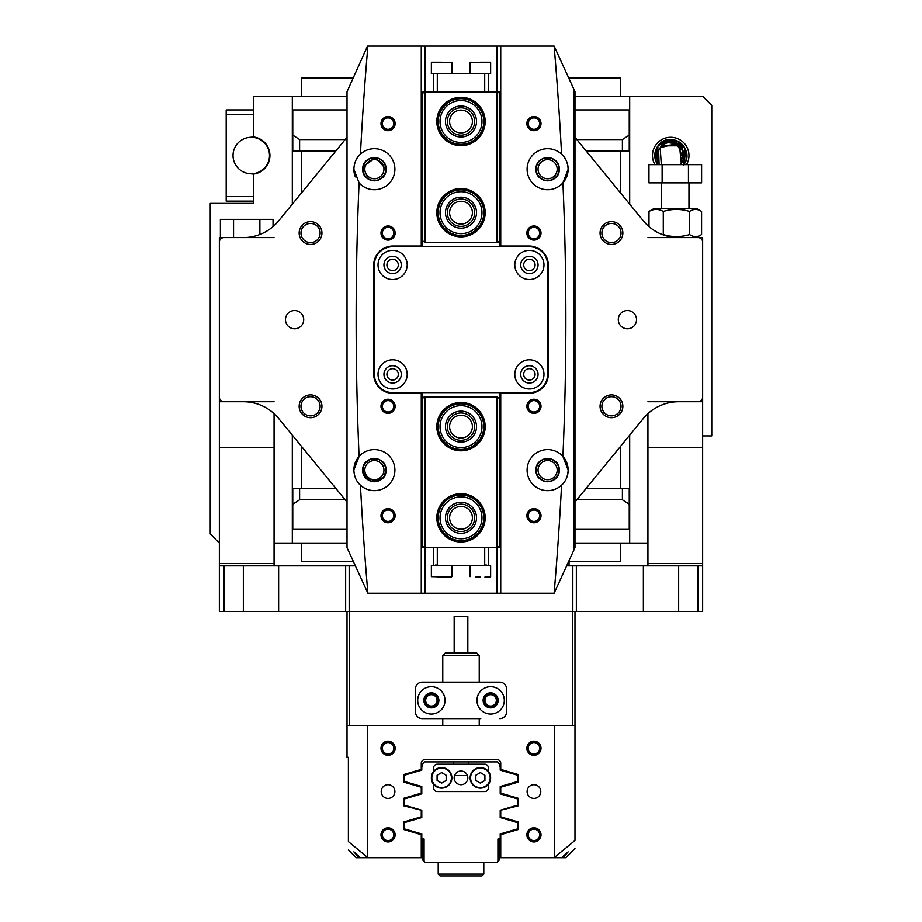 <?xml version="1.0" encoding="UTF-8"?>
<svg xmlns="http://www.w3.org/2000/svg" width="922" height="922" viewBox="0 0 922 922"><rect width="100%" height="100%" fill="white"/><g stroke="black" fill="none" stroke-linecap="round" stroke-linejoin="round"><path stroke-width="1.38" d="M223.919 565.866L223.919 611.459L219.355 611.459L219.355 565.866L355.224 565.866M223.919 611.459L345.646 611.459L345.646 565.866M566.776 565.866L702.645 565.866L702.645 611.459L698.081 611.459L698.081 565.866M576.354 565.866L576.354 611.459L698.081 611.459M576.354 611.459L574.982 611.459L574.982 725.441L347.018 725.441L347.018 611.459L345.646 611.459M294.579 310.541A9.116 9.116 0 0 0 285.463 319.657A9.116 9.116 0 0 0 294.579 328.774A9.116 9.116 0 0 0 303.707 319.657A9.116 9.116 0 0 0 294.579 310.541M627.421 310.541A9.116 9.116 0 0 0 618.293 319.657A9.116 9.116 0 0 0 627.421 328.774A9.116 9.116 0 0 0 636.537 319.657A9.116 9.116 0 0 0 627.421 310.541M310.541 244.434A11.398 11.398 0 0 1 299.143 233.036A11.398 11.398 0 0 1 310.541 221.637A11.398 11.398 0 0 1 321.939 233.036A11.398 11.398 0 0 1 310.541 244.434M310.541 223.458A9.577 9.577 0 0 0 300.964 233.036A9.577 9.577 0 0 0 310.541 242.613A9.577 9.577 0 0 0 320.118 233.036A9.577 9.577 0 0 0 310.541 223.458M374.378 180.597A11.398 11.398 0 0 1 362.98 169.199A11.398 11.398 0 0 1 374.378 157.8A11.398 11.398 0 0 1 385.776 169.199A11.398 11.398 0 0 1 374.378 180.597M374.378 159.633A9.577 9.577 0 0 0 364.801 169.199A9.577 9.577 0 0 0 374.378 178.776A9.577 9.577 0 0 0 383.944 169.199A9.577 9.577 0 0 0 374.378 159.633M547.622 180.597A11.398 11.398 0 0 1 536.224 169.199A11.398 11.398 0 0 1 547.622 157.8A11.398 11.398 0 0 1 559.02 169.199A11.398 11.398 0 0 1 547.622 180.597M547.622 159.633A9.577 9.577 0 0 0 538.056 169.199A9.577 9.577 0 0 0 547.622 178.776A9.577 9.577 0 0 0 557.199 169.199A9.577 9.577 0 0 0 547.622 159.633M611.459 244.434A11.398 11.398 0 0 1 600.061 233.036A11.398 11.398 0 0 1 611.459 221.637A11.398 11.398 0 0 1 622.857 233.036A11.398 11.398 0 0 1 611.459 244.434M611.459 223.458A9.577 9.577 0 0 0 601.882 233.036A9.577 9.577 0 0 0 611.459 242.613A9.577 9.577 0 0 0 621.036 233.036A9.577 9.577 0 0 0 611.459 223.458M611.459 417.689A11.398 11.398 0 0 1 600.061 406.291A11.398 11.398 0 0 1 611.459 394.893A11.398 11.398 0 0 1 622.857 406.291A11.398 11.398 0 0 1 611.459 417.689M611.459 396.714A9.577 9.577 0 0 0 601.882 406.291A9.577 9.577 0 0 0 611.459 415.868A9.577 9.577 0 0 0 621.036 406.291A9.577 9.577 0 0 0 611.459 396.714M310.541 417.689A11.398 11.398 0 0 1 299.143 406.291A11.398 11.398 0 0 1 310.541 394.893A11.398 11.398 0 0 1 321.939 406.291A11.398 11.398 0 0 1 310.541 417.689M310.541 396.714A9.577 9.577 0 0 0 300.964 406.291A9.577 9.577 0 0 0 310.541 415.868A9.577 9.577 0 0 0 320.118 406.291A9.577 9.577 0 0 0 310.541 396.714M547.622 481.515A11.398 11.398 0 0 1 536.224 470.116A11.398 11.398 0 0 1 547.622 458.718A11.398 11.398 0 0 1 559.02 470.116A11.398 11.398 0 0 1 547.622 481.515M547.622 460.539A9.577 9.577 0 0 0 538.056 470.116A9.577 9.577 0 0 0 547.622 479.694A9.577 9.577 0 0 0 557.199 470.116A9.577 9.577 0 0 0 547.622 460.539M374.378 481.515A11.398 11.398 0 0 1 362.98 470.116A11.398 11.398 0 0 1 374.378 458.718A11.398 11.398 0 0 1 385.776 470.116A11.398 11.398 0 0 1 374.378 481.515M374.378 460.539A9.577 9.577 0 0 0 364.801 470.116A9.577 9.577 0 0 0 374.378 479.694A9.577 9.577 0 0 0 383.944 470.116A9.577 9.577 0 0 0 374.378 460.539M346.557 501.211A4.564 4.564 0 0 1 345.646 500.358L278.628 418.45A45.593 45.593 0 0 0 243.339 401.727L223.919 401.727A4.564 4.564 0 0 1 219.355 397.175L219.355 242.152A4.564 4.564 0 0 1 223.919 237.588L243.339 237.588A45.593 45.593 0 0 0 278.628 220.865L345.646 138.957A4.564 4.564 0 0 1 347.018 137.827M574.982 137.827A4.564 4.564 0 0 1 576.354 138.957L643.372 220.865A45.593 45.593 0 0 0 678.661 237.588L698.081 237.588A4.564 4.564 0 0 1 702.645 242.152L702.645 397.175A4.564 4.564 0 0 1 698.081 401.727L678.661 401.727A45.593 45.593 0 0 0 643.372 418.45L576.354 500.358A4.564 4.564 0 0 1 574.982 501.487M353.172 78.013L301.425 78.013L301.425 96.257M568.828 78.013L620.575 78.013L620.575 96.257M702.034 399.445L702.645 399.445L702.645 401.727L647.936 401.727M702.645 401.727L702.645 447.32L647.936 447.32L647.936 413.632M647.936 565.866L647.936 563.584L702.645 563.584L702.645 447.32M702.645 563.584L702.645 565.866M647.936 237.588L702.645 237.588L702.645 239.87L702.034 239.87M702.645 399.445L702.645 239.87M647.936 563.584L647.936 447.32M574.982 109.925L629.242 109.925L629.242 135.119L622.396 139.568L622.396 150.966M622.396 139.568L576.849 139.568M345.151 139.568L299.604 139.568L299.604 150.966M299.604 139.568L292.758 135.119L292.758 150.966M292.758 135.119L292.758 109.925L347.018 109.925M629.242 135.119L629.242 150.966M253.55 114.489L226.19 114.489L226.19 109.925L253.55 109.925M226.19 201.123L253.55 201.123L226.19 201.123L226.19 196.559L253.55 196.559M226.19 114.489L226.19 196.559M250.577 137.297A18.463 18.463 0 0 1 253.55 137.055L253.55 136.975A18.694 18.694 0 0 1 253.55 174.074L253.55 173.993A18.463 18.463 0 0 1 250.577 173.751M247.073 137.781A18.233 18.233 0 0 0 233.52 159.725A18.233 18.233 0 0 0 255.475 173.267A18.233 18.233 0 0 0 269.017 151.323A18.233 18.233 0 0 0 247.073 137.781M654.931 164.646A18.233 18.233 0 0 1 670.732 137.286A18.233 18.233 0 0 1 686.521 164.646M670.732 139.568L684.873 148.131L683.824 164.646A15.962 15.962 0 0 0 670.732 139.568A15.962 15.962 0 0 0 657.64 164.646L657.893 146.056L657.64 164.646L656.291 148.742L657.64 164.646L655.715 160.935M253.55 136.975L253.55 96.257L347.018 96.257M586.173 150.966L629.691 150.966L629.691 96.257L574.982 96.257M629.691 96.257L702.645 96.257L711.761 105.373L711.761 435.922L702.645 435.922M253.55 174.074L253.55 203.393L210.239 203.393L210.239 533.953L219.355 543.07M292.309 204.154L292.309 150.966L335.827 150.966M301.425 150.966L301.425 193.009M301.425 230.108L301.425 235.951M301.425 403.363L301.425 409.207M301.425 446.306L301.425 488.36L335.827 488.36M586.173 488.36L620.575 488.36L620.575 446.306M620.575 409.207L620.575 403.363M620.575 235.951L620.575 230.108M620.575 193.009L620.575 150.966M629.691 150.966L629.691 204.154M629.691 435.161L629.691 543.07L647.936 543.07M274.065 543.07L292.309 543.07L292.309 435.161M292.309 150.966L292.309 96.257M629.691 543.07L574.982 543.07M347.018 543.07L292.309 543.07M301.425 488.36L292.309 488.36M629.691 488.36L620.575 488.36M301.425 543.07L301.425 561.302L353.172 561.302M620.575 543.07L620.575 561.302L569.058 561.302M347.018 529.389L292.758 529.389L292.758 504.196L299.604 499.759L299.604 488.36M299.604 499.759L345.151 499.759M576.849 499.759L622.396 499.759L622.396 488.36M622.396 499.759L629.242 504.196L629.242 488.36M629.242 504.196L629.242 529.389L574.982 529.389M292.758 504.196L292.758 488.36M274.065 401.727L219.355 401.727L219.355 237.588L274.065 237.588M274.065 413.632L274.065 447.32L219.355 447.32L219.355 401.727M219.355 565.866L219.355 563.584L274.065 563.584L274.065 447.32M274.065 563.584L274.065 565.866M219.355 563.584L219.355 447.32M219.966 239.87L219.355 239.87M219.355 399.445L219.966 399.445M662.123 182.879L662.123 164.646L648.961 164.646L648.961 182.879L701.607 182.879L701.607 164.646L688.446 164.646L688.446 182.879M662.123 164.646L688.446 164.646M233.554 237.588L233.554 219.355L220.393 219.355L220.393 237.588M233.554 219.355L259.877 219.355L259.877 234.488M259.877 219.355L273.039 219.355L273.039 226.605M683.294 159.275L677.705 144.431L661.904 145.826L679.502 145.791L681.277 163.309L680.148 164.646L681.277 163.309C691.961 150.182 669.568 133.655 660.187 147.739A13.104 13.104 0 0 1 677.716 144.431L673.348 142.68M676.299 143.659L660.187 147.739L661.316 164.646L660.187 147.739L658.631 150.482L659.103 164.646M673.878 142.806L683.064 151.081L681.277 163.309C691.973 150.182 669.568 133.644 660.187 147.739L661.316 164.646L660.187 147.739L658.631 150.482A13.104 13.104 0 0 1 660.187 147.739L658.873 149.94M661.316 164.646L660.187 147.739L658.631 150.493M660.187 147.739L658.631 150.482L660.187 147.739M668.346 139.741L657.893 146.056C669.326 128.896 696.583 149.03 683.571 164.992C696.583 149.018 669.314 128.896 657.893 146.056L654.954 157.916M683.571 164.992C696.594 149.018 669.314 128.896 657.893 146.056C669.326 128.896 696.583 149.018 683.571 164.992C696.594 149.007 669.303 128.907 657.893 146.056L659.991 143.728L657.893 146.056C669.314 128.907 696.583 149.007 683.571 164.992C696.583 149.018 669.314 128.896 657.893 146.056C669.326 128.896 696.583 149.018 683.571 164.992C696.594 149.007 669.303 128.907 657.893 146.056L657.628 164.646L656.291 148.742L657.64 164.646L657.893 146.056L657.628 164.646L657.893 146.056L657.628 164.646L657.893 146.056L657.063 163.77M685.173 162.318L681.416 143.671L662.492 141.861L682.372 144.616L683.824 164.646M685.3 162.03L686.222 159.356M686.233 159.322L685.127 148.638L677.497 141.078L666.802 140.052L657.893 146.056L666.813 140.052L677.52 141.078L685.138 148.673L686.222 159.368M683.594 164.969L684.527 163.54M656.291 148.73L657.64 164.646M681.888 147.543L673.832 140.974L663.414 141.343L657.893 146.056M683.467 164.646L685 153.259L677.716 144.431M701.584 211.438L696.375 208.418L654.228 208.418L648.996 211.438C653.744 208.764 658.515 208.764 663.287 211.438C672.069 208.764 680.839 208.764 689.575 211.438C693.563 208.764 697.574 208.764 701.584 211.438L701.584 234.568L696.375 237.588M701.584 234.568C697.585 237.242 693.586 237.242 689.575 234.568C680.839 237.242 672.069 237.242 663.287 234.568L663.287 211.438M648.996 211.438L648.996 226.628M689.575 211.438L689.575 234.568M467.834 777.88A6.834 6.834 0 0 0 461 771.034A6.834 6.834 0 0 0 454.166 777.88A6.834 6.834 0 0 0 461 784.714A6.834 6.834 0 0 0 467.834 777.88M433.64 771.426L433.64 767.842A3.642 3.642 0 0 1 437.293 764.2L484.707 764.2A3.642 3.642 0 0 1 488.36 767.842L488.36 771.426M488.36 784.322L488.36 787.907A3.642 3.642 0 0 1 484.707 791.549L437.293 791.549A3.642 3.642 0 0 1 433.64 787.907L433.64 784.322M480.374 788.137A10.257 10.257 0 0 1 470.116 777.88A10.257 10.257 0 0 1 480.374 767.611A10.257 10.257 0 0 1 490.631 777.88A10.257 10.257 0 0 1 480.374 788.137A10.257 10.257 0 0 0 490.631 777.88A10.257 10.257 0 0 0 480.374 767.611M480.374 772.636L475.833 775.252L475.833 780.496L480.374 783.112L484.914 780.496L484.914 775.252L480.374 772.636M441.626 788.137A10.257 10.257 0 0 1 431.369 777.88A10.257 10.257 0 0 1 441.626 767.611A10.257 10.257 0 0 1 451.884 777.88A10.257 10.257 0 0 1 441.626 788.137A10.257 10.257 0 0 0 451.884 777.88A10.257 10.257 0 0 0 441.626 767.611M441.626 772.636L437.086 775.252L437.086 780.496L441.626 783.112L446.167 780.496L446.167 775.252L441.626 772.636M574.982 848.54L565.866 857.667L500.738 857.667L500.738 834.687L518.152 829.546L518.152 821.951L500.738 816.811L500.738 810.208L518.152 805.84C508.333 808.306 508.333 808.306 518.152 805.84L518.152 798.245C509.785 795.778 509.785 795.778 518.152 798.245L500.738 793.104L500.738 787.261L518.152 782.133L518.152 774.538L500.738 769.397L500.738 763.289A3.642 3.642 0 0 0 497.085 759.636L424.915 759.636A3.642 3.642 0 0 0 421.262 763.289L421.262 769.397L403.848 774.538L403.848 782.133L421.262 787.261L421.262 793.104L403.848 798.245L403.848 805.84L421.262 810.208L421.262 816.811L403.848 821.951L403.848 829.546L421.262 834.687L421.262 857.667L359.073 857.667L353.852 851.836L360.433 857.667M483.566 700.363A7.065 7.065 0 0 1 490.631 693.298A7.065 7.065 0 0 1 497.707 700.363A7.065 7.065 0 0 1 490.631 707.428A7.065 7.065 0 0 1 483.566 700.363M496.336 700.363A5.705 5.705 0 0 0 490.631 694.669A5.705 5.705 0 0 0 484.937 700.363A5.705 5.705 0 0 0 490.631 706.068A5.705 5.705 0 0 0 496.336 700.363M424.293 700.363A7.065 7.065 0 0 1 431.369 693.298A7.065 7.065 0 0 1 438.434 700.363A7.065 7.065 0 0 1 431.369 707.428A7.065 7.065 0 0 1 424.293 700.363M437.063 700.363A5.705 5.705 0 0 0 431.369 694.669A5.705 5.705 0 0 0 425.664 700.363A5.705 5.705 0 0 0 431.369 706.068A5.705 5.705 0 0 0 437.063 700.363M526.877 834.871A7.065 7.065 0 0 1 533.953 827.795A7.065 7.065 0 0 1 541.018 834.871A7.065 7.065 0 0 1 533.953 841.936A7.065 7.065 0 0 1 526.877 834.871M539.647 834.871A5.705 5.705 0 0 0 533.953 829.166A5.705 5.705 0 0 0 528.248 834.871A5.705 5.705 0 0 0 533.953 840.564A5.705 5.705 0 0 0 539.647 834.871M526.877 748.238A7.065 7.065 0 0 1 533.953 741.173A7.065 7.065 0 0 1 541.018 748.238A7.065 7.065 0 0 1 533.953 755.302A7.065 7.065 0 0 1 526.877 748.238M539.647 748.238A5.705 5.705 0 0 0 533.953 742.544A5.705 5.705 0 0 0 528.248 748.238A5.705 5.705 0 0 0 533.953 753.942A5.705 5.705 0 0 0 539.647 748.238M380.982 748.238A7.065 7.065 0 0 1 388.047 741.173A7.065 7.065 0 0 1 395.123 748.238A7.065 7.065 0 0 1 388.047 755.302A7.065 7.065 0 0 1 380.982 748.238M393.752 748.238A5.705 5.705 0 0 0 388.047 742.544A5.705 5.705 0 0 0 382.353 748.238A5.705 5.705 0 0 0 388.047 753.942A5.705 5.705 0 0 0 393.752 748.238M380.982 834.871A7.065 7.065 0 0 1 388.047 827.795A7.065 7.065 0 0 1 395.123 834.871A7.065 7.065 0 0 1 388.047 841.936A7.065 7.065 0 0 1 380.982 834.871M393.752 834.871A5.705 5.705 0 0 0 388.047 829.166A5.705 5.705 0 0 0 382.353 834.871A5.705 5.705 0 0 0 388.047 840.564A5.705 5.705 0 0 0 393.752 834.871M394.893 791.549A6.834 6.834 0 0 0 388.047 784.714A6.834 6.834 0 0 0 381.212 791.549A6.834 6.834 0 0 0 388.047 798.394A6.834 6.834 0 0 0 394.893 791.549M540.788 791.549A6.834 6.834 0 0 0 533.953 784.714A6.834 6.834 0 0 0 527.107 791.549A6.834 6.834 0 0 0 533.953 798.394A6.834 6.834 0 0 0 540.788 791.549M562.927 857.667L568.148 851.836L561.567 857.667M347.018 725.441L347.018 757.354L348.389 757.354L348.389 841.579C348.389 852.689 348.389 852.689 348.389 841.579L367.878 857.667M348.389 849.911L356.134 857.667L359.073 857.667M554.122 857.667L574.982 840.438C574.982 851.248 574.982 851.248 574.982 840.438L574.982 725.441M554.468 725.441L554.468 857.322M367.532 725.441L367.532 857.322M572.7 725.441L572.7 611.459L349.3 611.459L349.3 725.441M572.7 611.459L574.982 611.459M347.018 611.459L349.3 611.459M461 761.918L424.523 761.918L422.702 763.739L422.702 766.021L421.792 766.021L421.792 770.135L404.009 775.344L404.009 781.326L421.792 786.535L421.792 793.842L404.009 799.051L404.009 805.033L421.792 810.242L421.792 817.549L404.009 822.758L404.009 828.74L421.792 833.949L421.792 838.974L424.074 838.974L424.074 861.309L424.984 862.22L497.016 862.22L497.926 861.309L497.926 838.974L500.208 838.974L500.208 833.949L517.991 828.74L517.991 822.758L500.208 817.549L500.208 810.242L517.991 805.033L517.991 799.051L500.208 793.842L500.208 786.535L517.991 781.326L517.991 775.344L500.208 770.135L500.208 766.021L499.298 766.021L499.298 763.739L497.477 761.918L461 761.918M468.295 764.2L468.295 761.918M453.705 761.918L453.705 764.2M454.558 775.598L467.442 775.598M424.074 861.309L422.702 859.938L422.702 838.974M499.298 838.974L499.298 859.938L497.926 861.309M421.792 786.535L421.792 793.842M421.792 810.242L421.792 817.549M500.208 817.549L500.208 810.242M500.208 793.842L500.208 786.535M500.738 857.667L499.298 857.667M422.702 857.667L421.262 857.667M500.738 850.822L499.298 850.822M422.702 850.822L421.262 850.822M476.962 700.363A13.68 13.68 0 0 0 490.631 714.043A13.68 13.68 0 0 0 504.311 700.363A13.68 13.68 0 0 0 490.631 686.683A13.68 13.68 0 0 0 476.962 700.363M483.116 700.363A7.526 7.526 0 0 0 490.631 707.889A7.526 7.526 0 0 0 498.157 700.363A7.526 7.526 0 0 0 490.631 692.837A7.526 7.526 0 0 0 483.116 700.363M417.689 700.363A13.68 13.68 0 0 0 431.369 714.043A13.68 13.68 0 0 0 445.038 700.363A13.68 13.68 0 0 0 431.369 686.683A13.68 13.68 0 0 0 417.689 700.363M423.843 700.363A7.526 7.526 0 0 0 431.369 707.889A7.526 7.526 0 0 0 438.884 700.363A7.526 7.526 0 0 0 431.369 692.837A7.526 7.526 0 0 0 423.843 700.363M506.593 688.965L506.593 711.761L506.593 688.965A6.834 6.834 0 0 0 499.759 682.13L422.241 682.13A6.834 6.834 0 0 0 415.407 688.965L415.407 711.761A6.834 6.834 0 0 0 422.241 718.607L480.765 718.607M480.765 682.13L499.759 682.13M499.759 718.607A6.834 6.834 0 0 0 506.593 711.761M445.499 652.811L476.501 652.811L479.233 655.542L442.767 655.542L445.499 652.811M454.166 652.811L454.166 616.334L467.834 616.334L467.834 652.811M483.796 874.079L481.976 875.9L440.025 875.9L438.204 874.079L483.796 874.079L483.796 862.22M574.982 773.765L574.982 787.446M574.982 789.728L574.982 819.37M437.293 547.461L437.293 565.693L433.64 565.693L433.64 547.461M437.293 565.693L484.707 565.693L484.707 547.461M488.36 547.461L488.36 565.693L484.707 565.693M451.423 577.091L431.369 576.642L451.423 577.091M437.086 577.091L441.626 577.091M433.64 565.693L431.369 565.693L431.369 576.642M484.914 577.091L490.181 577.091M490.631 576.642L490.631 565.693L488.36 565.693M475.833 577.091L480.374 577.091M451.884 73.622L451.884 62.684L431.369 62.684L431.369 73.622L433.64 73.622L433.64 91.866L433.64 73.622L437.293 73.622L437.293 91.866M484.707 91.866L484.707 73.622L488.36 73.622L488.36 91.866M484.707 73.622L437.293 73.622M441.626 62.223L431.819 62.223L441.626 62.223M480.374 62.223L490.181 62.223L480.374 62.223M488.36 73.622L490.631 73.622L490.631 62.684L470.577 62.223M347.018 331.517L347.018 307.81M535.094 264.948A5.705 5.705 0 0 0 529.389 259.255A5.705 5.705 0 0 0 523.696 264.948A5.705 5.705 0 0 0 529.389 270.653A5.705 5.705 0 0 0 535.094 264.948M535.094 374.378A5.705 5.705 0 0 0 529.389 368.673A5.705 5.705 0 0 0 523.696 374.378A5.705 5.705 0 0 0 529.389 380.071A5.705 5.705 0 0 0 535.094 374.378M398.304 374.378A5.705 5.705 0 0 0 392.611 368.673A5.705 5.705 0 0 0 386.906 374.378A5.705 5.705 0 0 0 392.611 380.071A5.705 5.705 0 0 0 398.304 374.378M398.304 264.948A5.705 5.705 0 0 0 392.611 259.255A5.705 5.705 0 0 0 386.906 264.948A5.705 5.705 0 0 0 392.611 270.653A5.705 5.705 0 0 0 398.304 264.948M526.877 123.606A7.065 7.065 0 0 1 533.953 116.541A7.065 7.065 0 0 1 541.018 123.606A7.065 7.065 0 0 1 533.953 130.67A7.065 7.065 0 0 1 526.877 123.606M539.647 123.606A5.705 5.705 0 0 0 533.953 117.912A5.705 5.705 0 0 0 528.248 123.606A5.705 5.705 0 0 0 533.953 129.311A5.705 5.705 0 0 0 539.647 123.606M380.982 123.606A7.065 7.065 0 0 1 388.047 116.541A7.065 7.065 0 0 1 395.123 123.606A7.065 7.065 0 0 1 388.047 130.67A7.065 7.065 0 0 1 380.982 123.606M393.752 123.606A5.705 5.705 0 0 0 388.047 117.912A5.705 5.705 0 0 0 382.353 123.606A5.705 5.705 0 0 0 388.047 129.311A5.705 5.705 0 0 0 393.752 123.606M526.877 233.036A7.065 7.065 0 0 1 533.953 225.971A7.065 7.065 0 0 1 541.018 233.036A7.065 7.065 0 0 1 533.953 240.1A7.065 7.065 0 0 1 526.877 233.036M539.647 233.036A5.705 5.705 0 0 0 533.953 227.331A5.705 5.705 0 0 0 528.248 233.036A5.705 5.705 0 0 0 533.953 238.729A5.705 5.705 0 0 0 539.647 233.036M380.982 233.036A7.065 7.065 0 0 1 388.047 225.971A7.065 7.065 0 0 1 395.123 233.036A7.065 7.065 0 0 1 388.047 240.1A7.065 7.065 0 0 1 380.982 233.036M393.752 233.036A5.705 5.705 0 0 0 388.047 227.331A5.705 5.705 0 0 0 382.353 233.036A5.705 5.705 0 0 0 388.047 238.729A5.705 5.705 0 0 0 393.752 233.036M526.877 406.291A7.065 7.065 0 0 1 533.953 399.226A7.065 7.065 0 0 1 541.018 406.291A7.065 7.065 0 0 1 533.953 413.356A7.065 7.065 0 0 1 526.877 406.291M539.647 406.291A5.705 5.705 0 0 0 533.953 400.586A5.705 5.705 0 0 0 528.248 406.291A5.705 5.705 0 0 0 533.953 411.984A5.705 5.705 0 0 0 539.647 406.291M380.982 406.291A7.065 7.065 0 0 1 388.047 399.226A7.065 7.065 0 0 1 395.123 406.291A7.065 7.065 0 0 1 388.047 413.356A7.065 7.065 0 0 1 380.982 406.291M393.752 406.291A5.705 5.705 0 0 0 388.047 400.586A5.705 5.705 0 0 0 382.353 406.291A5.705 5.705 0 0 0 388.047 411.984A5.705 5.705 0 0 0 393.752 406.291M380.982 515.709A7.065 7.065 0 0 1 388.047 508.644A7.065 7.065 0 0 1 395.123 515.709A7.065 7.065 0 0 1 388.047 522.774A7.065 7.065 0 0 1 380.982 515.709M393.752 515.709A5.705 5.705 0 0 0 388.047 510.016A5.705 5.705 0 0 0 382.353 515.709A5.705 5.705 0 0 0 388.047 521.414A5.705 5.705 0 0 0 393.752 515.709M526.877 515.709A7.065 7.065 0 0 1 533.953 508.644A7.065 7.065 0 0 1 541.018 515.709A7.065 7.065 0 0 1 533.953 522.774A7.065 7.065 0 0 1 526.877 515.709M539.647 515.709A5.705 5.705 0 0 0 533.953 510.016A5.705 5.705 0 0 0 528.248 515.709A5.705 5.705 0 0 0 533.953 521.414A5.705 5.705 0 0 0 539.647 515.709M384.025 476.605L385.995 470.116C386.721 485.122 362.035 485.133 362.749 470.116C362.023 455.111 386.721 455.122 385.995 470.116C386.721 455.122 362.035 455.111 362.749 470.116A11.629 11.629 0 0 1 374.378 458.488A11.629 11.629 0 0 1 385.995 470.116A11.629 11.629 0 0 1 374.378 481.745A11.629 11.629 0 0 1 362.749 470.116M362.98 166.905L375.519 157.639L385.995 169.199C386.721 154.205 362.035 154.193 362.749 169.199C362.023 184.216 386.721 184.193 385.995 169.199A11.629 11.629 0 0 0 374.378 157.581A11.629 11.629 0 0 0 362.749 169.199A11.629 11.629 0 0 0 374.378 180.827A11.629 11.629 0 0 0 385.995 169.199C386.721 184.204 362.035 184.216 362.749 169.199M559.02 169.199A11.398 11.398 0 0 0 547.622 157.8A11.398 11.398 0 0 0 536.224 169.199A11.398 11.398 0 0 0 547.622 180.597A11.398 11.398 0 0 0 559.02 169.199M385.776 470.116A11.398 11.398 0 0 0 374.378 458.718A11.398 11.398 0 0 0 362.98 470.116A11.398 11.398 0 0 0 374.378 481.515A11.398 11.398 0 0 0 385.776 470.116M385.776 169.199A11.398 11.398 0 0 0 374.378 157.8A11.398 11.398 0 0 0 362.98 169.199A11.398 11.398 0 0 0 374.378 180.597A11.398 11.398 0 0 0 385.776 169.199M559.02 470.116A11.398 11.398 0 0 0 547.622 458.718A11.398 11.398 0 0 0 536.224 470.116A11.398 11.398 0 0 0 547.622 481.515A11.398 11.398 0 0 0 559.02 470.116M536.005 470.116A11.629 11.629 0 0 1 547.622 458.488A11.629 11.629 0 0 1 559.251 470.116C559.861 455.065 535.371 455.065 536.005 470.116C535.371 455.076 559.885 455.065 559.251 470.116C559.861 485.168 535.371 485.168 536.005 470.116C535.371 485.168 559.885 485.168 559.251 470.116A11.629 11.629 0 0 1 547.622 481.745A11.629 11.629 0 0 1 536.005 470.116M359.073 182.867L353.852 169.199C354.209 162.721 356.399 157.708 360.433 154.147A20.515 20.515 0 0 1 394.893 169.199A20.515 20.515 0 0 1 359.073 182.867A3191.538 3191.538 0 0 0 359.073 456.459L353.852 470.116A20.515 20.515 0 0 1 381.685 450.95A20.515 20.515 0 0 1 382.584 488.925A20.515 20.515 0 0 1 360.433 485.168A3191.538 3191.538 0 0 0 367.878 593.226L421.262 593.226L421.262 392.611M573.611 550.665L554.122 593.226A3191.538 3191.538 0 0 0 561.567 485.168C565.601 481.618 567.791 476.593 568.148 470.116A20.515 20.515 0 0 1 539.416 488.925A20.515 20.515 0 0 1 540.315 450.95A20.515 20.515 0 0 1 568.148 470.116L562.927 456.459A3191.538 3191.538 0 0 0 562.927 182.867A20.515 20.515 0 0 0 539.416 150.401A20.515 20.515 0 0 0 540.315 188.376A20.515 20.515 0 0 0 562.927 182.867L568.148 169.199C567.791 162.721 565.601 157.708 561.567 154.147A3191.538 3191.538 0 0 0 554.122 46.1L573.611 88.65L573.611 550.665L574.982 547.622L574.982 91.693L573.611 88.65M559.251 169.199A11.629 11.629 0 0 0 547.622 157.581A11.629 11.629 0 0 0 536.005 169.199C535.371 154.158 559.885 154.147 559.251 169.199C559.861 154.158 535.371 154.147 536.005 169.199C535.371 184.25 559.885 184.25 559.251 169.199C559.861 184.25 535.371 184.25 536.005 169.199A11.629 11.629 0 0 0 547.622 180.827A11.629 11.629 0 0 0 559.251 169.199M347.018 193.827L347.018 144.581M367.878 593.226L347.018 547.622L347.018 91.693L367.532 46.1L554.122 46.1M500.738 392.611L500.738 593.226L554.122 593.226M500.738 593.226L421.262 593.226M421.262 246.716L421.262 246.024L392.841 246.024A19.155 19.155 0 0 0 373.687 265.179L373.687 374.148A19.155 19.155 0 0 0 392.841 393.291L421.262 393.291M421.262 246.024L421.262 46.1M367.878 46.1A3191.538 3191.538 0 0 0 360.433 154.147M353.852 470.116C354.209 476.593 356.399 481.618 360.433 485.168M500.738 393.291L529.159 393.291A19.155 19.155 0 0 0 548.313 374.148L548.313 265.179A19.155 19.155 0 0 0 529.159 246.024L500.738 246.024L500.738 246.716M500.738 46.1L500.738 246.024M353.852 169.199A20.515 20.515 0 0 0 355.35 176.886M362.98 472.421L370.955 481.226L382.595 478.334M461 506.42A11.398 11.398 0 0 0 449.602 517.818A11.398 11.398 0 0 0 461 529.216A11.398 11.398 0 0 0 472.398 517.818A11.398 11.398 0 0 0 461 506.42M461 415.234A11.398 11.398 0 0 0 449.602 426.632A11.398 11.398 0 0 0 461 438.031A11.398 11.398 0 0 0 472.398 426.632A11.398 11.398 0 0 0 461 415.234M461 450.8A24.168 24.168 0 0 1 436.832 426.632A24.168 24.168 0 0 1 461 402.476A24.168 24.168 0 0 1 485.168 426.632A24.168 24.168 0 0 1 461 450.8M461 541.986A24.168 24.168 0 0 1 436.832 517.818A24.168 24.168 0 0 1 461 493.662A24.168 24.168 0 0 1 485.168 517.818A24.168 24.168 0 0 1 461 541.986M421.792 392.611L421.792 547.461L497.016 547.461L497.016 397.002L499.298 398.373L499.298 546.089L497.016 547.461M500.738 547.461L500.208 392.611M500.208 547.461L497.926 547.461M424.074 547.461L422.702 546.089L422.702 398.373L424.074 397.002L497.016 397.002M424.984 397.002L424.984 547.461M499.298 398.373L499.298 392.611M422.702 398.373L422.702 392.611M461 132.895A11.398 11.398 0 0 0 472.398 121.497A11.398 11.398 0 0 0 461 110.098A11.398 11.398 0 0 0 449.602 121.497A11.398 11.398 0 0 0 461 132.895M461 224.081A11.398 11.398 0 0 0 472.398 212.682A11.398 11.398 0 0 0 461 201.284A11.398 11.398 0 0 0 449.602 212.682A11.398 11.398 0 0 0 461 224.081M461 188.526A24.168 24.168 0 0 1 485.168 212.682A24.168 24.168 0 0 1 461 236.85A24.168 24.168 0 0 1 436.832 212.682A24.168 24.168 0 0 1 461 188.526M461 97.329A24.168 24.168 0 0 1 485.168 121.497A24.168 24.168 0 0 1 461 145.664A24.168 24.168 0 0 1 436.832 121.497A24.168 24.168 0 0 1 461 97.329M500.208 246.716L500.208 91.866L424.984 91.866L424.984 242.325L422.702 240.953L422.702 93.226L424.984 91.866M421.262 91.866L421.792 246.716M421.792 91.866L424.074 91.866M497.926 91.866L499.298 93.226L499.298 240.953L497.926 242.325L424.984 242.325M497.016 242.325L497.016 91.866M422.702 240.953L422.702 246.716M499.298 240.953L499.298 246.716M392.611 250.358A14.591 14.591 0 0 0 378.02 264.948A14.591 14.591 0 0 0 392.611 279.539A14.591 14.591 0 0 0 407.201 264.948A14.591 14.591 0 0 0 392.611 250.358M392.611 256.281A8.667 8.667 0 0 0 383.944 264.948A8.667 8.667 0 0 0 392.611 273.615A8.667 8.667 0 0 0 401.277 264.948A8.667 8.667 0 0 0 392.611 256.281M392.611 359.787A14.591 14.591 0 0 0 378.02 374.378A14.591 14.591 0 0 0 392.611 388.957A14.591 14.591 0 0 0 407.201 374.378A14.591 14.591 0 0 0 392.611 359.787M392.611 365.711A8.667 8.667 0 0 0 383.944 374.378A8.667 8.667 0 0 0 392.611 383.033A8.667 8.667 0 0 0 401.277 374.378A8.667 8.667 0 0 0 392.611 365.711M529.389 250.358A14.591 14.591 0 0 0 514.799 264.948A14.591 14.591 0 0 0 529.389 279.539A14.591 14.591 0 0 0 543.98 264.948A14.591 14.591 0 0 0 529.389 250.358M529.389 256.281A8.667 8.667 0 0 0 520.723 264.948A8.667 8.667 0 0 0 529.389 273.615A8.667 8.667 0 0 0 538.056 264.948A8.667 8.667 0 0 0 529.389 256.281M529.389 359.787A14.591 14.591 0 0 0 514.799 374.378A14.591 14.591 0 0 0 529.389 388.957A14.591 14.591 0 0 0 543.98 374.378A14.591 14.591 0 0 0 529.389 359.787M529.389 365.711A8.667 8.667 0 0 0 520.723 374.378A8.667 8.667 0 0 0 529.389 383.033A8.667 8.667 0 0 0 538.056 374.378A8.667 8.667 0 0 0 529.389 365.711M392.611 392.611L529.389 392.611A18.233 18.233 0 0 0 547.622 374.378L547.622 264.948A18.233 18.233 0 0 0 529.389 246.716L392.611 246.716A18.233 18.233 0 0 0 374.378 264.948L374.378 374.378A18.233 18.233 0 0 0 392.611 392.611M472.571 230.177A20.976 20.976 0 0 0 478.495 201.111A20.976 20.976 0 0 0 449.429 195.187A20.976 20.976 0 0 0 443.505 224.253A20.976 20.976 0 0 0 472.571 230.177M448.426 193.666A22.796 22.796 0 0 1 480.016 200.109A22.796 22.796 0 0 1 473.574 231.699A22.796 22.796 0 0 1 441.984 225.268A22.796 22.796 0 0 1 448.426 193.666M469.552 225.613A15.501 15.501 0 0 1 448.069 221.234A15.501 15.501 0 0 1 452.448 199.751A15.501 15.501 0 0 1 473.931 204.131A15.501 15.501 0 0 1 469.552 225.613M453.451 201.273A13.68 13.68 0 0 0 449.59 220.231A13.68 13.68 0 0 0 468.549 224.092A13.68 13.68 0 0 0 472.41 205.145A13.68 13.68 0 0 0 453.451 201.273M473.539 409.829A20.976 20.976 0 0 0 444.197 414.093A20.976 20.976 0 0 0 448.461 443.447A20.976 20.976 0 0 0 477.803 439.183A20.976 20.976 0 0 0 473.539 409.829M447.366 444.9A22.796 22.796 0 0 1 442.733 412.998A22.796 22.796 0 0 1 474.634 408.365A22.796 22.796 0 0 1 479.267 440.267A22.796 22.796 0 0 1 447.366 444.9M470.278 414.209A15.501 15.501 0 0 1 473.424 435.91A15.501 15.501 0 0 1 451.722 439.056A15.501 15.501 0 0 1 448.576 417.366A15.501 15.501 0 0 1 470.278 414.209M452.817 437.593A13.68 13.68 0 0 0 471.96 434.815A13.68 13.68 0 0 0 469.183 415.672A13.68 13.68 0 0 0 450.04 418.45A13.68 13.68 0 0 0 452.817 437.593M454.269 101.639A20.976 20.976 0 0 0 441.131 128.227A20.976 20.976 0 0 0 467.731 141.366A20.976 20.976 0 0 0 480.869 114.777A20.976 20.976 0 0 0 454.269 101.639M468.307 143.094A22.796 22.796 0 0 1 439.402 128.803A22.796 22.796 0 0 1 453.693 99.91A22.796 22.796 0 0 1 482.598 114.19A22.796 22.796 0 0 1 468.307 143.094M456.033 106.814A15.501 15.501 0 0 1 475.683 116.529A15.501 15.501 0 0 1 465.967 136.179A15.501 15.501 0 0 1 446.317 126.475A15.501 15.501 0 0 1 456.033 106.814M465.391 134.451A13.68 13.68 0 0 0 473.954 117.117A13.68 13.68 0 0 0 456.609 108.542A13.68 13.68 0 0 0 448.046 125.888A13.68 13.68 0 0 0 465.391 134.451M454.177 497.995A20.976 20.976 0 0 0 441.165 524.641A20.976 20.976 0 0 0 467.823 537.653A20.976 20.976 0 0 0 480.835 510.995A20.976 20.976 0 0 0 454.177 497.995M468.411 539.382A22.796 22.796 0 0 1 439.448 525.24A22.796 22.796 0 0 1 453.589 496.267A22.796 22.796 0 0 1 482.552 510.408A22.796 22.796 0 0 1 468.411 539.382M455.952 503.158A15.501 15.501 0 0 1 475.66 512.782A15.501 15.501 0 0 1 466.048 532.478A15.501 15.501 0 0 1 446.34 522.866A15.501 15.501 0 0 1 455.952 503.158M465.449 530.761A13.68 13.68 0 0 0 473.931 513.37A13.68 13.68 0 0 0 456.551 504.887A13.68 13.68 0 0 0 448.069 522.267A13.68 13.68 0 0 0 465.449 530.761M347.018 516.17L347.018 402.188M243.339 611.459L243.339 565.866M278.628 611.459L278.628 565.866M349.173 565.866L349.173 611.459M572.827 611.459L572.827 565.866M643.372 611.459L643.372 565.866M678.661 611.459L678.661 565.866M480.374 768.072A9.808 9.808 0 0 0 470.577 777.88A9.808 9.808 0 0 0 480.374 787.676A9.808 9.808 0 0 0 490.181 777.88A9.808 9.808 0 0 0 480.374 768.072M441.626 768.072A9.808 9.808 0 0 0 431.819 777.88A9.808 9.808 0 0 0 441.626 787.676A9.808 9.808 0 0 0 451.423 777.88A9.808 9.808 0 0 0 441.626 768.072M497.085 593.226L497.085 547.461M497.085 91.866L497.085 46.1M424.915 46.1L424.915 91.866M424.915 547.461L424.915 593.226M688.965 208.418L688.965 182.879M661.616 208.418L661.616 182.879M442.767 725.441L442.767 718.607M442.767 682.13L442.767 655.542M479.233 725.441L479.233 718.607M479.233 682.13L479.233 655.542M438.204 874.079L438.204 862.22M569.058 560.795L569.058 565.866M435.922 564.783L435.011 565.693M451.884 565.693L451.884 576.642M470.116 565.693L470.116 576.642M486.078 564.783L486.989 565.693M470.116 73.622L470.116 62.684"/></g></svg>
